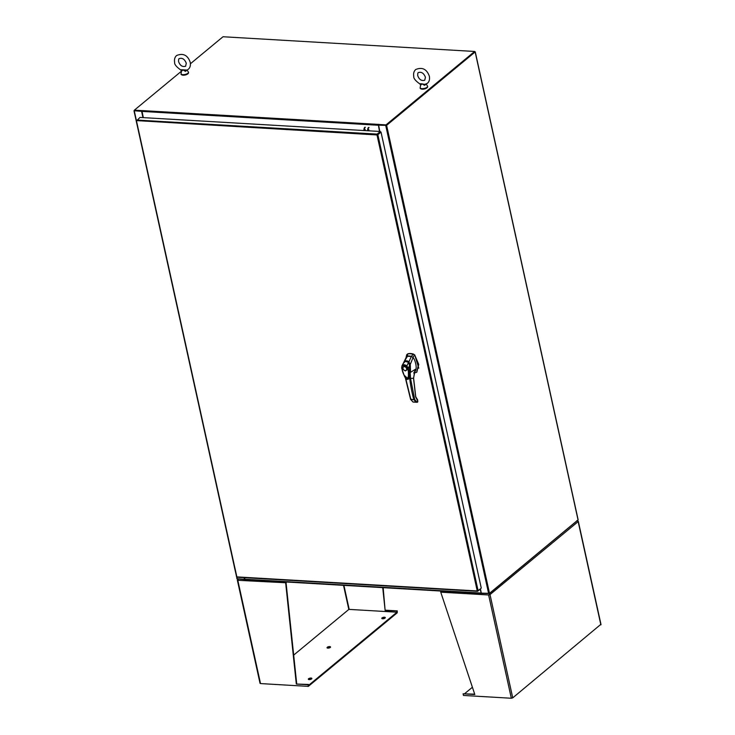 <?xml version="1.0" encoding="UTF-8"?>
<svg xmlns="http://www.w3.org/2000/svg" width="735" height="735" viewBox="0 0 735 735"><rect width="100%" height="100%" fill="white"/><g stroke="black" fill="none" stroke-linecap="round" stroke-linejoin="round"><path stroke-width="1.1" d="M409.395 356.025A11.356 8.443 -129.6 0 0 407.512 356.126L407.603 354.004A12.78 9.5 50.4 0 1 410.286 353.774A12.78 9.5 50.4 0 1 413.143 354.334L411.37 356.356A11.356 8.443 -129.6 0 0 409.395 356.025M414.237 372.976L416.681 372.296L418.454 364.652L414.724 354.987L413.438 354.086A12.78 9.5 -129.6 0 0 407.897 353.765L406.675 354.775L405.95 358.009M418.775 368.198L414.724 354.987L418.748 364.413L416.828 372.176M412.905 357.43L414.43 355.225L413.438 354.086M407.603 354.004L406.675 354.775L406.427 357.054M411.82 356.521L407.126 356.245M409.615 376.871L409.753 365.148L409.083 378.121M405.389 361.455L408.761 362.355M408.614 362.484L409.753 365.148M403.451 366.747A2.306 1.709 50.4 0 1 403.487 366.719A2.306 1.709 50.4 0 1 404.369 366.407M405.325 370.945C402.201 369.227 401.861 367.665 404.296 366.278C407.42 367.996 407.769 369.549 405.325 370.945M406.804 368.667A2.306 1.709 50.4 0 1 406.354 370.321A2.306 1.709 50.4 0 1 405.343 370.633A2.306 1.709 50.4 0 1 402.964 368.437A2.306 1.709 50.4 0 1 403.414 366.774A2.306 1.709 50.4 0 1 404.425 366.471A2.306 1.709 50.4 0 1 406.804 368.667M404.498 366.407A2.306 1.709 50.4 0 1 406.657 367.978A2.306 1.709 50.4 0 1 406.427 370.265A2.306 1.709 50.4 0 1 406.391 370.293M406.611 368.713A2.159 1.608 50.4 0 1 405.242 370.559A2.159 1.608 50.4 0 1 403.01 368.501A2.159 1.608 50.4 0 1 404.388 366.664A2.159 1.608 50.4 0 1 406.611 368.713M409.119 363.641L408.412 362.621L409.643 365.286L409.937 372.893L408.485 379.085M409.643 365.286L408.357 368.281L408.449 379.141L403.892 375.006L401.779 368.143M403.947 362.327L403.451 363.044L404.314 362.493M403.938 362.364C405.389 361.078 406.878 361.17 408.412 362.621L406.868 365.966L408.357 368.281L407.594 368.501C408.963 372.755 408.844 376.348 407.227 379.269C404.167 376.219 402.394 372.516 401.907 368.161L402.045 365.681L403.938 362.364M403.956 362.327C404.562 361.004 406.106 361.096 408.577 362.585L409.707 365.258L409.965 373.371C409.073 380.28 408.936 377.781 408.541 379.03L406.942 379.481L404.654 376.816L401.65 368.033L402.045 365.681C403.313 364.367 404.921 364.459 406.868 365.966L406.4 366.462L407.594 368.501M401.907 368.161L402.045 365.681M414.788 354.931L410.488 353.526M413.888 372.59C418.922 369.494 414.246 358.019 413.024 357.541L411.361 356.346L408.917 361.914L410.286 364.477L413.024 357.541M407.521 356.126L406.418 356.98L403.772 362.364L407.521 356.126M404.314 361.648L404.314 361.648C405.793 360.416 407.328 360.499 408.917 361.914L408.531 362.281C407.144 360.977 405.784 360.903 404.434 362.043L404.314 361.648M409.753 364.578L410.277 364.487L410.553 372.305L415.312 369.337L414.439 372.158M414.044 373.463L415.312 369.337L413.52 378.249L410.534 378.433L410.148 372.342M409.9 375.447L409.753 378.562L410.534 378.433L414.687 399.445L416.534 401.705L417.746 401.733L417.664 401.08M414.347 402.118L413.088 402.054L410.874 399.537L405.674 378.323M410.672 399.206L413.934 399.711C412.629 396.193 410.011 382.88 409.753 378.562M409.615 376.724L408.375 379.214M413.52 378.249L415.679 396.955L417.847 401.356M414.687 399.445L413.934 399.711L416.001 402.22L417.691 401.76M412.684 401.475L413.088 402.054L412.684 401.475L413.088 402.054L417.204 402.293M408.541 379.03L409.588 376.697L408.55 379.021M364.808 130.582L365.221 129.535M368.492 130.793L368.915 129.746M363.99 130.536A2.701 1.488 -86.7 0 1 364.891 127.219M365.341 127.247A2.701 1.488 93.3 0 0 364.431 130.564M369.034 127.458A2.701 1.488 93.3 0 0 368.125 130.775M367.675 130.747A2.701 1.488 -86.7 0 1 368.584 127.431M377 134.946L136.407 120.595L236.863 576.892L477.254 590.958L377 134.946L377.193 134.11L377 134.946L377.854 134.716L381.015 132.098L377.854 134.716L478.108 590.71L477.631 590.922M381.015 132.098L481.269 588.092L478.108 590.71M136.6 120.889L139.972 117.435L380.353 131.492L377.193 134.11L136.811 120.044M377.294 134.597L380.353 131.492M477.254 590.958L477.704 591.252L480.819 588.459M480.442 588.983L481.351 593.145L489.501 593.329L578.151 519.829L475.26 51.854L474.709 51.707M475.26 51.854L386.61 125.354L378.461 125.171L379.848 131.464M386.031 125.363L378.461 125.171M142.948 117.609L141.561 111.316L133.981 110.755L236.964 578.564M236.872 578.73L244.452 579.29L244.103 577.664M143.279 117.628L141.846 111.086L134.505 110.636M244.452 579.29L244.433 577.682M474.727 51.974L386.16 125.336M481.094 593.32L245.104 579.584L244.47 577.682M480.13 589.25L481.25 593.402L489.041 593.531L490.015 594.578L488.628 594.973L511.33 698.25L512.727 697.864L600.771 624.41M480.405 589.02L481.26 592.851M244.994 579.557L237.423 578.877M577.728 520.27L489.106 593.834M378.488 124.445L386.004 124.886L386.114 125.373L378.589 124.932L378.304 124.39L379.471 131.436M378.452 124.279L379.802 131.464M143.325 117.628L141.965 110.948M181.067 73.629A3.794 1.442 -12.4 0 0 182.822 74.658A3.794 1.442 -12.4 0 0 186.956 73.822A3.794 1.442 -12.4 0 0 188.39 72.021C189.079 73.629 187.324 74.704 183.134 75.246C181.444 74.952 180.755 74.419 181.067 73.629L181.481 71.176L134.367 110.167L134.477 110.654L141.938 111.086M134.367 110.167L141.883 110.608M386.114 125.373L474.654 51.468L223.017 36.75L190.439 63.724M386.004 124.886L474.654 51.468M396.854 611.198L397.212 612.825L397.24 610.877L385.14 610.509L382.724 587.642M385.14 610.509L383.156 587.66M397.24 610.877L385.526 610.188M238.103 579.841L237.478 579.814L238.241 578.84M238.305 578.941L237.809 580.301L237.478 579.814M260.19 683.091L260.521 683.578L308.388 686.38L308.029 684.754L296.315 684.064L285.685 583.103A1.029 0.57 -86.7 0 1 285.823 581.973M308.388 686.38L308.029 684.754M308.415 684.432L296.315 684.064M296.701 683.743L286.071 582.782L237.809 580.301L260.521 683.578M286.071 582.782L286.632 582.019M384.478 617.225A1.801 0.689 167.6 0 1 385.305 617.611A1.801 0.689 167.6 0 1 384.469 618.42A1.801 0.689 167.6 0 1 382.613 618.769A1.801 0.689 167.6 0 1 381.787 618.383A1.801 0.689 167.6 0 1 382.623 617.575A1.801 0.689 167.6 0 1 384.478 617.225M382.108 618.668A1.801 0.689 167.6 0 1 384.625 617.914A1.801 0.689 167.6 0 1 385.14 618.006M309.178 679.581A1.801 0.689 -12.4 0 0 311.034 679.241A1.801 0.689 -12.4 0 0 311.87 678.423A1.801 0.689 -12.4 0 0 311.034 678.047A1.801 0.689 -12.4 0 0 309.178 678.387A1.801 0.689 -12.4 0 0 308.342 679.204A1.801 0.689 -12.4 0 0 309.178 679.581M311.695 678.828A1.801 0.689 -12.4 0 0 311.181 678.727A1.801 0.689 -12.4 0 0 308.663 679.489M327.856 648.123A1.801 0.689 -12.4 0 0 329.712 647.774A1.801 0.689 -12.4 0 0 330.548 646.965A1.801 0.689 -12.4 0 0 329.712 646.579A1.801 0.689 -12.4 0 0 327.865 646.929A1.801 0.689 -12.4 0 0 327.029 647.737A1.801 0.689 -12.4 0 0 327.856 648.123M330.373 647.36A1.801 0.689 -12.4 0 0 329.868 647.269A1.801 0.689 -12.4 0 0 327.351 648.022M308.764 686.003L397.139 612.88L396.992 612.191L348.886 609.379L293.688 655.096M308.617 685.323L396.992 612.191M308.838 686.003L308.682 685.323M474.7 694.162L463.105 693.822L474.819 694.511L440.752 592.171A1.029 0.57 93.3 0 1 440.89 591.041M463.105 693.822L463.463 695.448L511.33 698.25M576.929 520.591L578.307 521.317L576.993 520.692M489.06 593.512L490.015 594.578L512.727 697.864M472.403 687.243L464.75 693.574M187.002 70.137L185.45 71.368L182.785 69.761C181.012 71.506 181.104 71.543 183.043 69.862M181.132 69.742L187.039 70.082L188.39 72.021M426.135 84.121L424.582 85.361L421.918 83.753C420.144 85.499 420.227 85.526 422.175 83.845M420.264 83.726L424.904 84.35L427.32 83.358C429.194 81.87 429.874 79.527 429.378 76.321C426.851 69.163 422.331 66.885 415.826 69.467C413.934 71.019 413.245 73.362 413.768 76.504C413.511 78.406 415.597 80.923 420.016 84.056L420.613 85.159L420.2 87.612A3.794 1.442 -12.4 0 0 421.954 88.641A3.794 1.442 -12.4 0 0 426.089 87.814A3.794 1.442 -12.4 0 0 427.513 86.004C428.211 87.621 426.456 88.696 422.267 89.229C420.576 88.944 419.887 88.402 420.2 87.612M402.229 366.223C403.35 365.029 404.737 365.111 406.4 366.462M416.001 402.22L416.534 401.705M417.388 402.21L417.746 401.733L417.388 402.21M237.322 577.195L477.392 591.234M385.756 125.593L488.646 593.568M237.166 578.858L236.725 576.874M136.407 120.595L134.275 110.884M386.61 125.354L489.501 593.329M475.168 52.02L578.059 519.994M244.81 579.226L480.966 593.035M378.112 125.235L141.956 111.417M142.158 110.581L378.304 124.39M343.511 585.345L348.813 609.444M349.198 609.398L343.916 585.363M600.872 624.86L578.16 521.584L490.015 594.578M488.628 594.973L440.752 592.171M185.771 70.367L185.45 71.368M183.309 75.181A3.188 1.213 -12.4 0 0 186.598 74.566A3.188 1.213 -12.4 0 0 188.05 73.114M424.904 84.35L424.582 85.361M422.441 89.174A3.188 1.213 -12.4 0 0 425.73 88.549A3.188 1.213 -12.4 0 0 427.182 87.107M136.352 121.119L235.163 570.535M403.414 366.774L404.425 366.434C406.62 367.298 407.291 368.566 406.427 370.265L406.354 370.321M401.926 365.874L403.451 363.044M413.759 372.875L414.604 372.213M414.623 371.524L413.612 378.213L415.753 396.771L417.673 399.932L417.636 402.137L413.033 402.045L410.608 399.408L405.371 377.983M236.569 576.755L136.315 120.76M477.539 591.317L237.157 577.251M245.104 579.584L481.25 593.402M260.043 683.357L237.331 580.08M601.019 624.594L578.307 521.317M179.276 58.607C182.289 57.633 184.623 59.158 186.286 63.201L185.606 66.242C182.39 67.133 180.057 65.608 178.596 61.648C178.513 59.636 178.743 58.625 179.276 58.607M186.809 70.22L188.188 69.366C190.062 67.886 190.742 65.544 190.246 62.328C187.719 55.18 183.199 52.892 176.694 55.483C174.801 57.027 174.121 59.379 174.636 62.521C174.379 64.414 176.464 66.931 180.883 70.073L181.481 71.176M426.199 84.084L427.513 86.004M418.408 72.59C421.421 71.617 423.755 73.151 425.418 77.193L424.738 80.234C421.522 81.126 419.189 79.591 417.728 75.641C417.645 73.629 417.875 72.618 418.408 72.59"/></g></svg>
